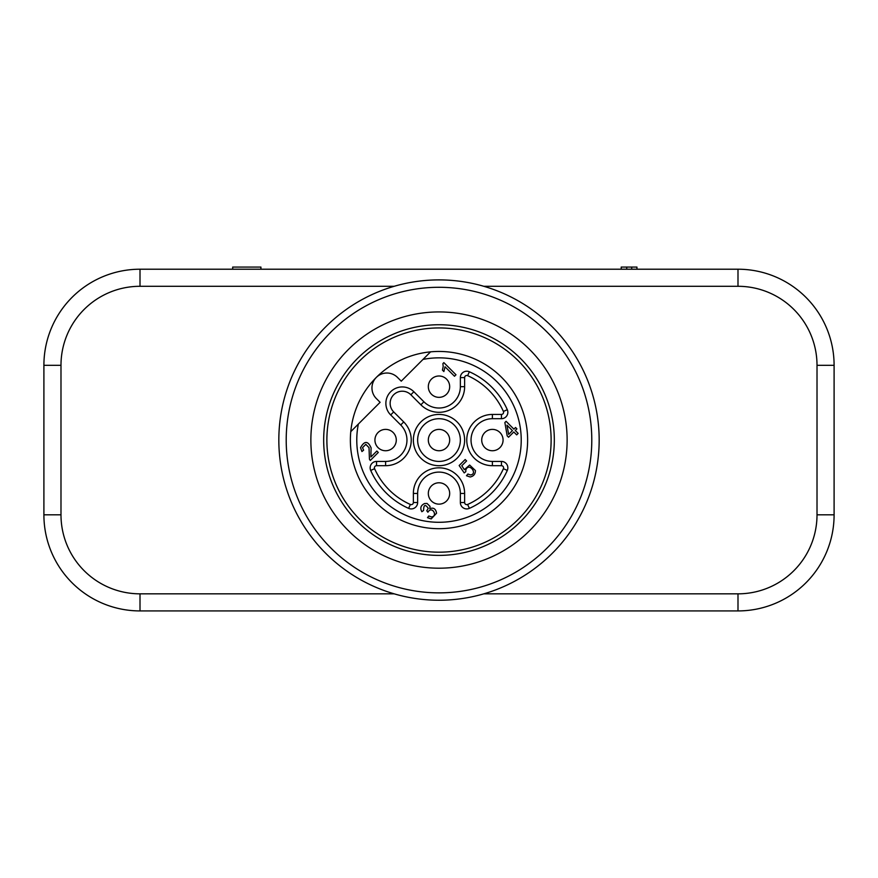 <?xml version="1.0" encoding="UTF-8"?>
<svg xmlns="http://www.w3.org/2000/svg" width="878" height="878" viewBox="0 0 878 878"><rect width="100%" height="100%" fill="white"/><g stroke="black" fill="none" stroke-linecap="round" stroke-linejoin="round"><path stroke-width="1.32" d="M483.844 593.835L737.992 593.835L737.992 610.923L140.008 610.923A96.108 96.108 0 0 1 43.9 514.815L43.9 365.314L43.9 514.815L43.9 365.314L43.9 514.815L43.9 365.314L60.988 365.314A79.02 79.02 0 0 1 140.008 286.294L394.156 286.294M140.008 286.294L140.008 269.217A96.108 96.108 0 0 0 43.9 365.314A96.108 96.108 0 0 1 140.008 269.217L737.992 269.217A96.108 96.108 0 0 1 834.1 365.314L834.1 514.815A96.108 96.108 0 0 1 737.992 610.923A96.108 96.108 0 0 0 834.1 514.815L817.012 514.815A79.02 79.02 0 0 1 737.992 593.835M232.692 267.077L233.296 267.077L232.692 267.077L232.692 269.217L232.681 267.077L260.92 267.077L260.92 269.217M631.699 269.217L631.699 267.077L636.945 267.077L636.945 269.217M631.699 267.077L621.207 267.077L621.207 269.217M300.287 520.16A160.18 160.18 0 0 0 577.713 520.16A160.18 160.18 0 0 0 439 279.895A160.18 160.18 0 0 0 300.287 520.16M306.685 516.462A152.772 152.772 0 0 0 571.315 516.462A152.772 152.772 0 0 0 439 287.293A152.772 152.772 0 0 0 306.685 516.462M328.032 504.137A128.144 128.144 0 0 0 549.968 504.137A128.144 128.144 0 0 0 439 311.931A128.144 128.144 0 0 0 328.032 504.137M339.127 497.727A115.325 115.325 0 0 0 538.872 497.727A115.325 115.325 0 0 0 439 324.739A115.325 115.325 0 0 0 339.127 497.727M428.321 440.065A10.679 10.679 0 0 1 439 429.386A10.679 10.679 0 0 1 449.679 440.065A10.679 10.679 0 0 1 439 450.743A10.679 10.679 0 0 1 428.321 440.065M460.357 440.065A21.357 21.357 0 0 0 420.507 429.386A21.357 21.357 0 0 0 433.469 460.698A21.357 21.357 0 0 0 460.357 440.065M506.979 425.182L508.647 434.412L512.423 430.626L506.979 425.182M475.437 470.575C475.36 474.164 473.593 476.304 470.125 476.974L466.481 475.722L467.908 474.032L470.421 474.943C478.258 474.153 468.918 461.806 465.834 469.949L465.779 471.705L464.199 472.913L459.161 465.538L465.175 459.523L466.591 460.95L461.773 465.768L464.363 469.664L469.653 465.044L475.437 470.575M428.321 493.458A10.679 10.679 0 0 1 439 482.779A10.679 10.679 0 0 1 449.679 493.458A10.679 10.679 0 0 1 439 504.137A10.679 10.679 0 0 1 428.321 493.458M428.321 386.671A10.679 10.679 0 0 1 439 375.993A10.679 10.679 0 0 1 449.679 386.671A10.679 10.679 0 0 1 439 397.35A10.679 10.679 0 0 1 428.321 386.671M481.715 440.065A10.679 10.679 0 0 1 492.393 429.386A10.679 10.679 0 0 1 503.072 440.065A10.679 10.679 0 0 1 492.393 450.743A10.679 10.679 0 0 1 481.715 440.065M374.928 440.065A10.679 10.679 0 0 1 385.607 429.386A10.679 10.679 0 0 1 396.285 440.065A10.679 10.679 0 0 1 385.607 450.743A10.679 10.679 0 0 1 374.928 440.065M370.955 452.291L370.933 456.955L376.86 451.04L378.286 452.455L370.296 460.445L369.44 459.238L369.023 447.67L365.819 444.334L362.493 447.725L363.624 450.162L361.945 451.533L360.518 447.747C364.414 440.668 367.948 440.712 371.109 447.879L370.955 452.291M429.803 508.658C433.534 507.297 435.795 508.812 436.564 513.213L431.164 518.931L427.509 517.669L428.793 515.99L431.482 516.933C438.188 516.341 432.086 505.179 427.904 512.214L426.763 510.744L428.234 508.329C425.226 503.961 423.679 504.685 423.591 510.491L421.846 511.709C419.871 508.088 420.781 505.366 424.59 503.544L427.026 503.434L430.022 506.397L429.803 508.658M443.192 366.521L442.896 363.591L443.851 362.625L455.989 374.763L454.497 376.245L445.047 366.795L443.873 371.548L442.435 370.11L443.192 366.521M516.901 428.87L515.265 430.505L518.163 433.392L516.681 434.873L513.784 431.987L508.549 437.222L507.188 435.861L504.872 422.527L506.079 421.308L513.904 429.144L515.54 427.509L516.901 428.87M376.552 465.691L376.552 461.422L385.607 461.422A21.357 21.357 0 0 0 400.708 424.963L390.677 414.932A16.397 16.397 0 0 1 390.677 391.742A16.397 16.397 0 0 1 413.867 391.742L423.898 401.773A21.357 21.357 0 0 0 460.357 386.671L460.357 377.617L464.627 377.617L464.627 386.671A25.627 25.627 0 0 1 420.88 404.802L410.849 394.76A12.127 12.127 0 0 0 393.695 394.76A12.127 12.127 0 0 0 393.695 411.914L403.726 421.945A25.627 25.627 0 0 1 385.607 465.691L376.552 465.691A2.14 2.14 0 0 0 374.599 468.698A70.481 70.481 0 0 0 410.366 504.466A2.14 2.14 0 0 0 413.373 502.512L413.373 493.458A25.627 25.627 0 0 1 439 467.831A25.627 25.627 0 0 1 464.627 493.458L464.627 502.512A2.14 2.14 0 0 0 467.634 504.466A70.481 70.481 0 0 0 503.401 468.698A2.14 2.14 0 0 0 501.448 465.691L492.393 465.691A25.627 25.627 0 0 1 466.767 440.065A25.627 25.627 0 0 1 492.393 414.438L501.448 414.438A2.14 2.14 0 0 0 503.401 411.442A70.481 70.481 0 0 0 467.634 375.663A2.14 2.14 0 0 0 464.627 377.617M376.552 461.422A6.409 6.409 0 0 0 370.703 470.432A74.751 74.751 0 0 0 408.632 508.373A6.409 6.409 0 0 0 417.643 502.512L417.643 493.458A21.357 21.357 0 0 1 439 472.101A21.357 21.357 0 0 1 460.357 493.458L460.357 502.512A6.409 6.409 0 0 0 469.368 508.373A74.751 74.751 0 0 0 507.297 470.432A6.409 6.409 0 0 0 501.448 461.422L501.448 465.691M460.357 377.617A6.409 6.409 0 0 1 469.368 371.767A74.751 74.751 0 0 1 507.297 409.697A6.409 6.409 0 0 1 501.448 418.707L492.393 418.707A21.357 21.357 0 0 0 471.036 440.065A21.357 21.357 0 0 0 492.393 461.422L501.448 461.422M430.582 351.837L401.246 381.173L397.471 377.397A14.948 14.948 0 0 0 376.333 377.397A14.948 14.948 0 0 0 376.333 398.535L380.108 402.311L350.772 431.647A88.634 88.634 0 0 0 468.984 523.475A88.634 88.634 0 0 0 501.667 377.397A88.634 88.634 0 0 0 350.772 431.647M518.283 360.781A112.121 112.121 0 0 0 330.699 411.047A112.121 112.121 0 0 0 468.018 548.366A112.121 112.121 0 0 0 518.283 360.781M60.988 365.314L60.988 514.815L43.9 514.815A96.108 96.108 0 0 0 140.008 610.923L140.008 593.835L394.156 593.835M483.844 286.294L737.992 286.294L737.992 269.217A96.108 96.108 0 0 1 834.1 365.314L817.012 365.314L817.012 514.815M140.008 593.835A79.02 79.02 0 0 1 60.988 514.815M737.992 286.294A79.02 79.02 0 0 1 817.012 365.314M626.727 267.077L626.727 269.217M457.12 421.945A25.627 25.627 0 0 1 445.629 464.824A25.627 25.627 0 0 1 414.24 433.436A25.627 25.627 0 0 1 457.12 421.945M390.677 414.932L393.695 411.914M403.726 421.945L400.708 424.963M385.607 465.691L385.607 461.422M374.599 468.698L370.703 470.432M410.366 504.466L408.632 508.373M413.373 502.512L417.643 502.512M413.373 493.458L417.643 493.458M464.627 493.458L460.357 493.458M464.627 502.512L460.357 502.512M467.634 504.466L469.368 508.373M503.401 468.698L507.297 470.432M492.393 461.422L492.393 465.691M492.393 418.707L492.393 414.438M501.448 418.707L501.448 414.438M507.297 409.697L503.401 411.442M469.368 371.767L467.634 375.663M460.357 386.671L464.627 386.671M423.898 401.773L420.88 404.802M413.867 391.742L410.849 394.76M358.345 424.074A82.225 82.225 0 0 0 433.633 522.114A82.225 82.225 0 0 0 521.049 434.709A82.225 82.225 0 0 0 422.998 359.42"/></g></svg>
